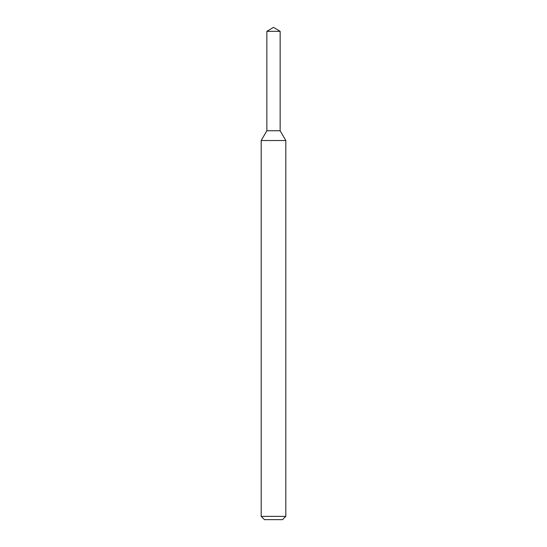 <?xml version="1.0" encoding="UTF-8"?>
<svg xmlns="http://www.w3.org/2000/svg" width="547" height="547" viewBox="0 0 547 547"><rect width="100%" height="100%" fill="white"/><g stroke="black" fill="none" stroke-linecap="round" stroke-linejoin="round"><path stroke-width="0.41" stroke-dasharray="2.73 2.05" d="M280.146 130.733L266.854 130.733L280.146 130.733M285.808 140.538L261.192 140.538M285.808 516.368L261.192 516.368M282.525 519.65L264.474 519.65M280.146 31.343L266.854 31.343"/><path stroke-width="0.82" d="M266.854 31.343L266.854 130.733L280.146 130.733L285.808 140.538L261.192 140.538L266.854 130.733L280.146 130.733L280.146 31.343L266.854 31.343L273.5 27.35L280.146 31.343M285.808 516.368L282.525 519.65L264.474 519.65L261.192 516.368L285.808 516.368L285.808 140.538M261.192 516.368L261.192 140.538"/></g></svg>
